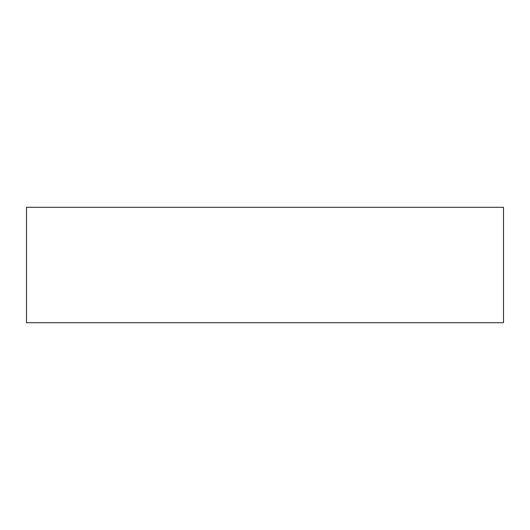 <?xml version="1.0" encoding="UTF-8"?>
<svg xmlns="http://www.w3.org/2000/svg" width="530" height="530" viewBox="0 0 530 530"><rect width="100%" height="100%" fill="white"/><g stroke="black" fill="none" stroke-linecap="round" stroke-linejoin="round"><path stroke-width="0.79" d="M503.5 322.704L26.5 322.704L26.5 207.296L503.5 207.296L503.5 322.704"/></g></svg>
